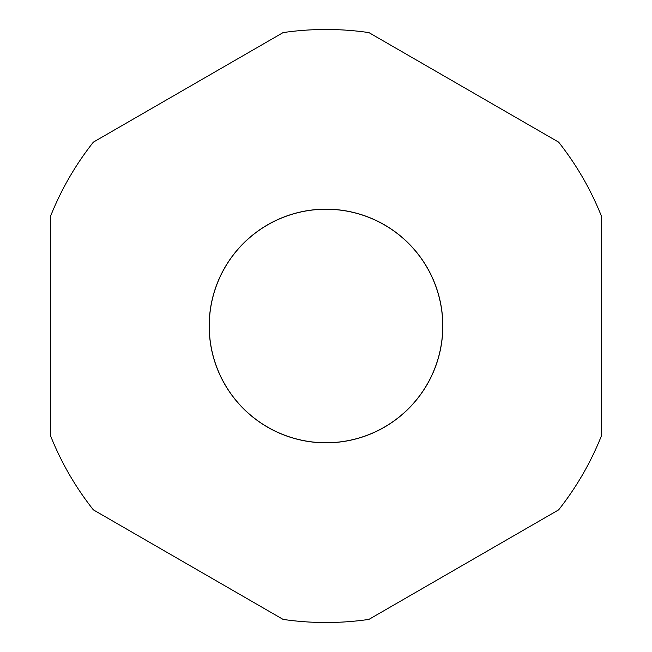 <?xml version="1.0" encoding="UTF-8"?>
<svg xmlns="http://www.w3.org/2000/svg" width="652" height="652" viewBox="0 0 652 652"><rect width="100%" height="100%" fill="white"/><g stroke="black" fill="none" stroke-linecap="round" stroke-linejoin="round"><path stroke-width="0.98" d="M209.17 326A116.83 116.83 0 0 0 326 442.83A116.83 116.83 0 0 0 442.83 326A116.83 116.83 0 0 0 326 209.17A116.83 116.83 0 0 0 209.17 326M442.757 326A116.757 116.757 0 0 1 326 442.757A116.757 116.757 0 0 1 209.243 326A116.757 116.757 0 0 1 326 209.243A116.757 116.757 0 0 1 442.757 326M601.552 435.536L601.552 216.464A296.521 296.521 0 0 0 558.634 142.136L368.91 32.6A296.521 296.521 0 0 0 283.09 32.6L93.366 142.136A296.521 296.521 0 0 0 50.448 216.464L50.448 435.536A296.521 296.521 0 0 0 93.366 509.864L283.09 619.4A296.521 296.521 0 0 0 368.91 619.4L558.634 509.864A296.521 296.521 0 0 0 601.552 435.536"/></g></svg>
